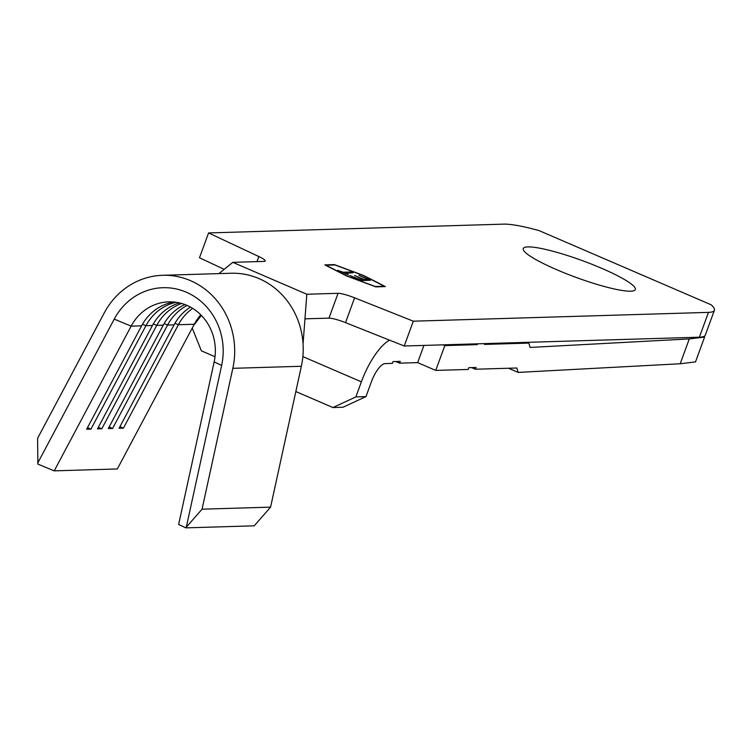 <?xml version="1.0" encoding="UTF-8"?>
<svg xmlns="http://www.w3.org/2000/svg" width="752" height="752" viewBox="0 0 752 752"><rect width="100%" height="100%" fill="white"/><g stroke="black" fill="none" stroke-linecap="round" stroke-linejoin="round"><path stroke-width="1.13" d="M630.674 291.203A59.671 8.949 20.1 0 0 635.318 289.558A59.671 8.949 20.1 0 0 592.303 264.441A59.671 8.949 20.1 0 0 527.895 246.9A59.671 8.949 20.1 0 0 523.251 248.545A59.671 8.949 20.1 0 0 566.265 273.662A59.671 8.949 20.1 0 0 630.674 291.203M539.005 230.582L711.176 304.795L539.005 230.582A76.375 11.449 20.1 0 0 503.718 224.134L208.577 232.941L199.496 257.757L224.162 269.348M704.671 335.947L704.586 337.075L689.283 338.926L530.113 347.443L528.816 343.091L484.485 344.416L484.786 343.598M528.816 343.091L527.067 342.339M477.576 343.814L477.276 344.632L475.527 343.88M443.069 344.848L444.817 345.6L435.728 370.416L468.195 369.448L468.844 367.681L476.054 367.465L475.405 369.232L516.868 368.001L518.184 372.409L680.203 363.752L695.506 361.9L704.586 337.075M477.276 344.632L444.817 345.6M518.184 372.409L508.521 368.245M435.728 370.416L417.642 362.624L399.613 363.16L395.806 361.515M475.405 369.232L471.598 367.596M423.94 345.412L417.642 362.624M370.445 280.27L361.43 280.534L349.83 275.533L360.509 279.716L363.282 279.631L354.455 275.401L364.203 279.603L367.672 279.5L358.845 275.27L370.445 280.27M334.969 264.977L325.954 265.249L347.02 275.984L375.295 286.512L384.31 286.239L363.244 275.505L334.969 264.977M344.961 273.014L348.514 274.969L337.714 270.316L343.119 272.215L351.203 271.97L353.055 272.769L344.82 273.38M301.157 367.202L270.579 507.139L254.223 525.827L185.876 527.866L178.628 524.473L214.151 361.909A48.692 45.073 -91.7 0 0 168.815 301.853A48.692 45.073 -91.7 0 0 131.149 326.133L54.219 470.855L37.863 464.078L37.6 438.303L104.265 312.907A75.416 69.823 -91.7 0 1 162.611 275.298A75.416 69.823 -91.7 0 1 232.829 368.32L202.053 509.189L186.299 527.18L221.643 365.416A63.008 58.336 -91.7 0 0 186.27 292.18A63.008 58.336 -91.7 0 0 114.238 319.121L37.685 463.129M179.502 302.915A48.692 45.073 88.3 0 0 152.43 325.503L145.935 325.691L90.964 429.101L86.64 429.223L141.611 325.823A48.692 45.073 88.3 0 1 174.06 302.022M142.476 324.262L145.935 325.691A48.692 45.073 88.3 0 1 176.231 302.295M190.453 307.089A48.692 45.073 88.3 0 0 174.069 324.855L167.574 325.043L112.603 428.452L108.279 428.584L163.25 325.174A48.692 45.073 88.3 0 1 184.964 304.569M163.25 325.174L156.754 325.372A48.692 45.073 88.3 0 1 181.683 303.479M164.115 323.614L167.574 325.043A48.692 45.073 88.3 0 1 187.154 305.462M174.934 323.294L178.393 324.723L194.27 324.253A48.692 45.073 88.3 0 1 200.793 314.844M119.935 426.685L123.431 428.132L178.393 324.723A48.692 45.073 88.3 0 1 192.662 308.376M399.613 363.16L400.261 361.383L393.042 361.599L392.394 363.376L385.184 363.592A19.091 6.627 113.3 0 0 371.479 381.537L365.97 396.605L343.034 407.246L332.939 407.546L295.837 391.548M201.376 315.436L193.593 325.522L117.331 468.966L54.219 470.855M123.431 428.132L119.098 428.255L174.069 324.855M153.295 323.933L156.754 325.372L101.783 428.772L97.459 428.903L152.43 325.503M185.876 527.866L186.299 527.18M270.579 507.139L202.053 509.189M232.829 368.32L301.355 366.271A75.416 69.823 -91.7 0 0 301.674 333.202A75.416 69.823 -91.7 0 0 238.281 273.427A75.416 69.823 -91.7 0 0 231.137 273.249L162.611 275.298M303.056 343.89L306.835 294.239L232.829 262.345L264.046 261.405A15.275 2.294 20.1 0 0 265.24 260.991A15.275 2.294 20.1 0 0 258.857 256.554L208.577 232.941M218.879 273.615L232.829 262.345M375.85 286.869L385.391 286.587L363.63 275.486L334.405 264.61L324.873 264.901L346.634 275.993L375.85 286.869M708.459 312.381L413.318 321.189L404.238 346.005L699.379 337.197L708.459 312.381A76.375 11.449 20.1 0 0 714.4 310.275A76.375 11.449 20.1 0 0 711.176 304.795M413.318 321.189L354.606 297.82A15.275 2.294 20.1 0 0 338.052 293.308L306.835 294.239M699.379 337.197A76.375 11.449 20.1 0 0 705.32 335.091L714.4 310.275M404.238 346.005L345.525 322.636A15.275 2.294 20.1 0 0 328.972 318.124L304.964 318.839M332.939 407.546L355.865 396.906L361.383 381.837A45.825 15.895 -66.7 0 1 389.592 340.177M215.016 356.721L201.376 350.836L192.239 328.069M689.283 338.926L680.203 363.752M355.865 396.906L365.97 396.605M109.115 427.004L112.603 428.452M98.296 427.333L101.783 428.772M87.476 427.653L90.964 429.101M362.972 280.487L363.282 279.631M363.094 280.148L363.827 280.468M363.893 280.458L364.203 279.603M367.361 280.355L367.672 279.5M367.484 280.017L368.217 280.336M344.096 273.061L344.952 273.042M350.893 272.835L351.203 271.97M141.611 325.823L131.149 326.133L114.238 319.121M361.383 381.837L302.859 356.608M338.052 293.308L328.972 318.124M354.606 297.82L345.525 322.636M258.857 256.554L257.005 261.621M214.151 361.909L221.643 365.416M238.281 273.427L240.734 273.681"/></g></svg>
